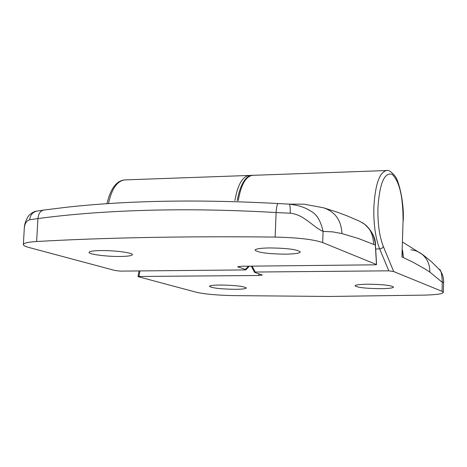 <?xml version="1.0" encoding="UTF-8"?>
<svg xmlns="http://www.w3.org/2000/svg" width="467" height="467" viewBox="0 0 467 467"><rect width="100%" height="100%" fill="white"/><g stroke="black" fill="none" stroke-linecap="round" stroke-linejoin="round"><path stroke-width="0.7" d="M220.342 285.022C213.442 285.103 209.811 285.547 209.438 286.359C212.047 288.086 220.657 289.067 235.28 289.312C242.256 289.242 245.94 288.793 246.337 287.964C243.751 286.248 235.088 285.267 220.342 285.022M380.331 288.682C388.62 288.594 393.033 288.057 393.57 287.071C391.293 285.36 382.806 284.403 368.095 284.205C359.888 284.31 355.533 284.841 355.037 285.804C357.319 287.52 365.754 288.478 380.331 288.682M139.96 270.93L138.915 276.47L138.203 276.697L196.158 292.196C204.126 294.041 216.128 295.173 232.163 295.599L329.579 296.457L425.198 295.103C436.692 294.741 442.751 293.836 443.364 292.395L442.045 291.32L442.29 282.372C441.969 273.785 440.895 269.401 439.056 269.226C442.109 272.53 443.638 276.808 443.65 282.056L442.29 282.372L429.827 272.063L424.421 268.636L413.207 262.32L403.435 257.626L402.577 250.353L401.959 256.967L403.068 220.687C403.085 196.7 399.419 181.225 392.064 174.255C384.353 172.218 379.642 183.373 377.926 207.727C377.61 223.436 379.402 236.337 383.308 246.436L393.716 271.584L388.807 270.825L255.251 272.039L254.486 272.238L254.988 272.5L262.291 275.01L258.706 275.495L258.975 273.785M138.915 276.47L258.706 275.495M393.716 271.584L442.045 291.32M403.435 257.626L401.959 256.967L403.068 220.687M286.055 254.165C295.021 253.972 299.773 253.231 300.316 251.941C297.333 249.448 286.919 248.117 269.056 247.936C260.212 248.146 255.537 248.882 255.04 250.143C258.047 252.641 268.385 253.984 286.055 254.165M100.358 250.581C93.161 250.744 89.384 251.334 89.028 252.355C88.356 254.322 107.276 256.733 120.83 256.459C128.145 256.313 131.992 255.718 132.371 254.667C133.113 252.74 114.076 250.283 100.358 250.581M120.054 271.123L245.193 269.914L245.946 269.786L245.432 269.436L237.721 266.797L241.386 266.248L375.264 264.818L376.466 264.538L322.674 242.571C313.41 239.413 297.567 237.586 275.139 237.084C229.519 236.588 186.479 236.728 146.013 237.51C105.659 238.304 69.198 239.641 36.619 241.527C28.043 242.064 23.619 243.068 23.35 244.527C23.356 245.496 25.276 246.494 29.117 247.528L114.684 270.411L120.054 271.123M376.466 264.538L375.363 245.181C374.767 236.524 371.131 229.507 364.453 224.113C370.208 228.299 373.261 235.064 373.612 244.404L358.242 238.439L341.937 233.582L332.656 231.865L323.082 231.398C312.4 226.588 303.912 214.47 290.235 213.215L276.125 212.532C230.476 209.922 187.559 209.181 147.368 210.308C107.328 211.405 70.856 214.16 37.95 218.574L29.666 219.747C26.333 220.838 24.535 223.868 24.272 228.836L23.35 244.527M275.139 237.084L276.125 212.532C276.452 207.185 277.106 204.184 278.087 203.542L289.289 204.132L304.087 204.172L323.59 207.809C335.224 211.82 341.336 220.412 341.937 233.582M66.804 207.214L43.7 210.074L67.137 207.179C128.407 200.471 198.72 199.257 278.087 203.542M29.666 219.747C30.232 215.048 32.579 212.181 36.712 211.142L43.7 210.074C40.355 210.833 38.44 213.664 37.95 218.574L36.619 241.527M290.235 213.215C290.34 207.897 290.025 204.867 289.289 204.132C296.656 205.025 302.634 206.677 307.233 209.076C311.092 211.72 318.786 212.637 323.082 231.398L322.674 242.571M373.612 244.404L375.462 245.099C375.777 238.141 372.117 231.153 364.476 224.131L359.578 221.218L347.238 215.912L336.964 212.065L323.59 207.809M375.462 245.099L376.571 264.62M388.807 270.825L379.689 248.987C375.45 238.123 373.507 224.218 373.851 207.284C375.199 184.506 379.438 172.253 386.565 170.537L252.723 175.329C245.875 176.182 241.048 184.617 238.252 200.635M375.684 249.045L381.066 248.718L382.531 247.779L383.308 246.436M429.827 272.063C429.949 263.931 426.856 257.615 420.545 253.108L415.98 250.826L410.96 249.734M252.162 266.137L255.251 272.039M402.577 250.353L402.321 249.921M106.978 203.577C110.661 188.341 116.662 180.449 124.987 179.9C117.293 180.711 111.794 188.569 108.478 203.466M234.889 200.541C237.709 184.652 242.542 176.287 249.384 175.446L124.987 179.9M245.432 269.436L248.491 266.172M238.228 266.505L238.275 267.136M362.281 222.642L364.493 224.148M402.56 242.04L423.388 255.116L431.514 261.753L439.044 269.214M403.214 220.838C404.369 202.193 398.549 179.777 394.878 175.896C391.194 171.57 388.427 169.784 386.565 170.537M443.65 282.056L443.364 292.395M137.999 276.592L139.067 270.942M237.195 200.606C241.719 176.205 250.767 174.962 252.723 175.329M251.293 266.143L254.486 272.238M24.272 228.824C24.331 224.353 25.86 219.881 28.878 215.421C32.001 212.608 34.616 211.183 36.712 211.142M250.977 175.563L249.384 175.446M249.337 266.167L245.946 269.786"/></g></svg>
